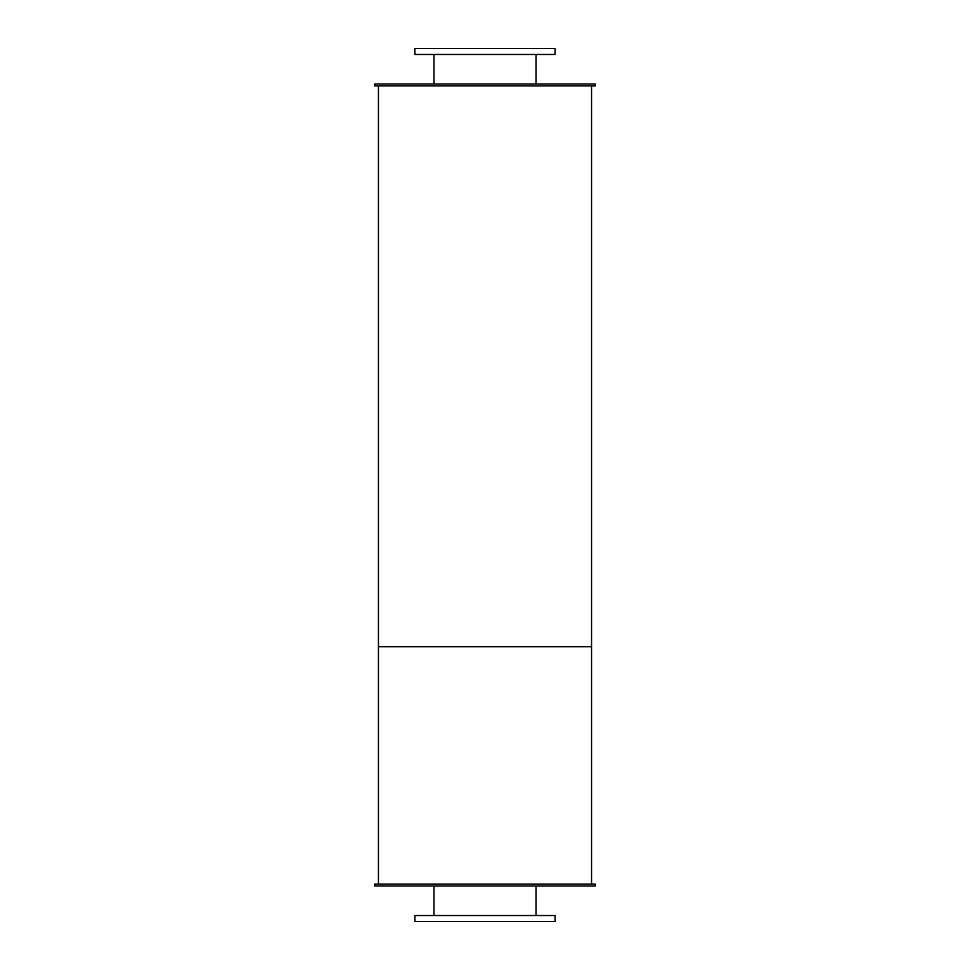 <?xml version="1.0" encoding="UTF-8"?>
<svg xmlns="http://www.w3.org/2000/svg" width="970" height="970" viewBox="0 0 970 970"><rect width="100%" height="100%" fill="white"/><g stroke="black" fill="none" stroke-linecap="round" stroke-linejoin="round"><path stroke-width="1.45" d="M536.034 54.478L536.034 84.014M414.893 54.478L555.107 54.478L555.107 48.5L414.893 48.5L414.893 54.478M536.034 885.986L536.034 915.522M414.893 921.5L555.107 921.5L555.107 915.522L414.893 915.522L414.893 921.5M374.711 84.014L595.289 84.014L595.289 85.894L374.711 85.894L374.711 84.014M374.711 885.986L595.289 885.986L595.289 884.106L374.711 884.106L374.711 885.986M378.445 85.894L378.445 646.699L591.554 646.699L591.554 884.106M591.554 85.894L591.554 646.699L378.445 646.699L378.445 884.106M433.966 54.478L433.966 84.014M433.966 885.986L433.966 915.522"/></g></svg>

